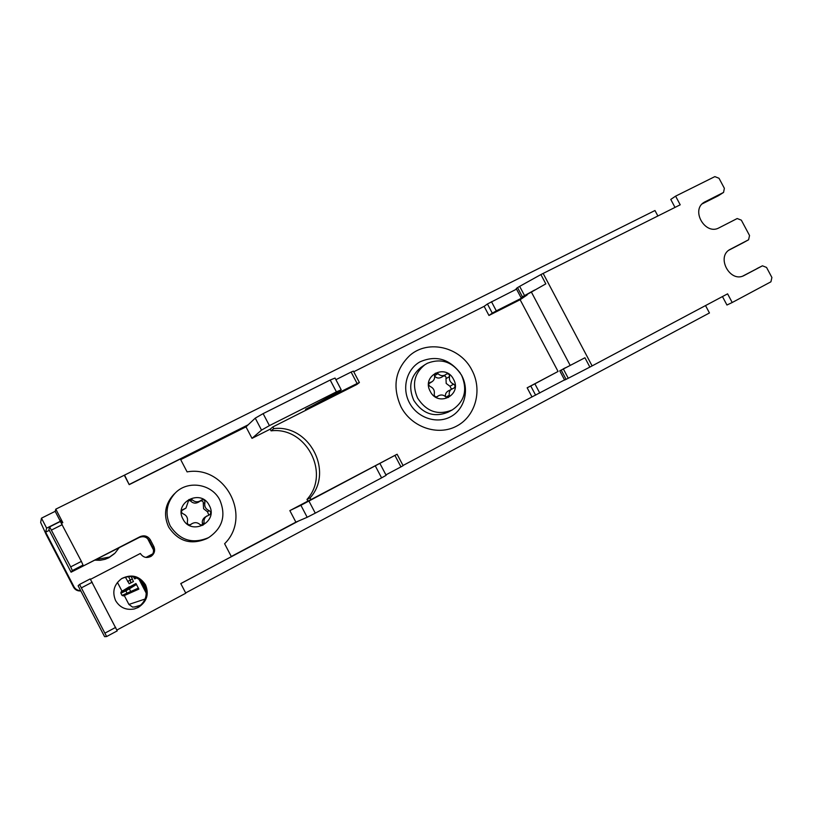 <?xml version="1.0" encoding="UTF-8"?>
<svg xmlns="http://www.w3.org/2000/svg" width="813" height="813" viewBox="0 0 813 813"><rect width="100%" height="100%" fill="white"/><g stroke="black" fill="none" stroke-linecap="round" stroke-linejoin="round"><path stroke-width="1.22" d="M461.235 374.63L461.764 375.606C469.65 390.311 464.426 409.61 450.402 416.866C436.5 424.335 417.16 417.719 409.376 402.659C401.632 388.167 406.591 369.336 419.935 361.876C435.707 354.976 449.183 358.746 460.351 373.167M443.674 375.921C445.544 375.911 446.317 376.836 445.981 378.695L446.195 383.441L449.975 386.277L451.428 389.092M451.916 388.807C449.691 390.301 448.827 392.445 449.325 395.24L448.41 397.486L445.91 397.018C443.664 394.854 441.225 394.417 438.583 395.718L437.303 396.673C435.27 397.181 434.254 396.338 434.244 394.163C434.853 390.586 433.502 388.025 430.199 386.48C428.492 385.362 428.299 384.102 429.63 382.679L432.059 381.704C434.183 380.189 434.996 378.075 434.498 375.372L435.321 373.208L437.933 373.614C440.24 375.84 442.729 376.246 445.382 374.854L446.459 374.031C448.491 373.482 449.518 374.305 449.548 376.51C448.949 380.057 450.3 382.608 453.573 384.153C455.3 385.301 455.473 386.571 454.091 387.974L448.136 391.012C445.91 392.486 445.046 394.376 445.565 396.673M461.611 375.332C467.739 390.006 464.609 401.551 452.211 409.955C438.075 415.656 426.53 411.693 417.587 398.065C411.785 384.59 414.193 373.502 424.803 364.793L427.404 363.248C441.489 357.883 452.892 361.907 461.611 375.332M430.229 391.348C438.126 407.587 462.485 394.854 453.532 379.315C445.778 363.167 421.297 375.647 430.229 391.348M452.211 409.955L448.115 412.14C434.101 417.801 422.658 413.878 413.797 400.382C408.045 387.029 410.443 376.043 420.961 367.405L424.803 364.793M119.044 547.871L115.019 553.114L109.531 557.057L96.452 559.517M95.162 560.177L100.141 560.289L105.029 559.324L108.718 557.809L114.054 553.999M145.507 584.791C139.541 575.919 131.645 573.815 121.818 578.5C114.013 584.323 111.94 591.681 115.578 600.573C119.877 607.646 126.147 610.431 134.379 608.937L138.291 607.433C146.858 601.732 149.267 594.181 145.507 584.791M134.389 608.937L137.295 607.718C145.801 602.057 148.179 594.577 144.46 585.258C138.769 576.671 131.127 574.486 121.523 578.683M200.059 501.103C202.376 500.493 203.453 501.377 203.291 503.735L203.596 508.735L207.508 511.804L208.809 515.056M206.817 515.96C204.541 517.657 203.646 519.924 204.114 522.739L203.118 525.117L200.242 524.741C197.62 522.332 194.774 522.017 191.705 523.806L190.811 524.507C188.484 525.259 187.325 524.415 187.346 521.966C188.128 518.094 186.705 515.361 183.067 513.775C181.299 512.759 181.055 511.458 182.305 509.873L185.974 508.095L188.941 499.507L192.081 499.7C194.876 502.221 197.833 502.464 200.953 500.412L201.36 500.066C203.707 499.182 204.896 500.005 204.927 502.515C204.165 506.357 205.577 509.07 209.185 510.655C211.014 511.773 211.207 513.115 209.764 514.68L205.049 517.129C202.691 518.958 201.837 521.174 202.478 523.785L202.224 525.452M219.896 500.168C226.238 515.686 222.477 528.165 208.626 537.606C192.64 544.334 179.825 540.411 170.171 525.838C164.724 513.714 166.431 502.759 175.283 492.993C187.874 479.833 212.01 483.837 219.896 500.168M182.955 519.029C191.248 536.356 218.778 521.966 209.276 505.442C201.146 488.217 173.494 502.322 182.955 519.029M208.626 537.606L206.715 538.653C190.882 545.31 178.189 541.428 168.637 527.007C163.25 515.005 164.937 504.162 173.708 494.487L174.531 493.704M146.106 590.319L141.259 581M657.88 215.984L654.973 210.516L124.552 475.097L129.206 484.65L180.354 458.989L187.092 471.886C225.303 464.975 252.304 516.55 224.612 543.734L231.37 556.661L180.771 583.561L185.801 593.205L116.96 630.004M185.903 592.789L709.454 312.964L705.521 305.576M359.387 382.496L353.401 371.114L351.104 372.059L357.12 383.502L359.407 382.527L356.795 384.519L272.863 426.916L273.747 428.614C309.153 424.142 334.082 471.631 310.068 497.912L310.952 499.609L397.1 454.233L300.901 505.29L307.182 517.281L298.544 521.001L181.045 583.47M298.544 521.001L295.881 522.139L289.845 510.615L307.873 501.103L306.989 499.426C330.779 473.41 306.115 426.408 271.064 430.849L270.19 429.173L252.01 438.359L245.993 426.866L180.689 459.64M295.881 522.139L231.278 556.488M245.993 426.866L248.178 424.803L129.389 484.385M61.544 523.267L62.814 522.627L55.802 509.151L124.552 475.097M153.383 549.242L150.852 544.842L153.484 549.883M147.56 538.511L150.852 544.842M124.369 475.371L129.206 484.65M180.771 583.561L185.628 592.87M181.736 510.584L185.821 508.206M188.372 500.239L190.547 500.95C193.138 503.572 196.055 503.806 199.327 501.672L200.953 500.412M48.963 529.588L71.087 572.21L48.912 529.537L49.644 526.875L70.69 566.874L72.347 570.563L71.097 572.189L139.145 537.515C143.403 535.828 146.767 536.875 149.246 540.665L152.692 547.261L153.799 546.488L150.334 539.842C147.824 536.021 144.429 534.954 140.141 536.651L81.442 566.905L83.007 565.065L81.381 561.377L60.355 521.489L49.674 526.865M153.799 546.488C155.425 550.381 154.561 553.643 151.198 556.255C146.747 558.49 143.139 557.555 140.354 553.47L90.568 579.323M49.319 530.31L45.63 532.169L73.983 586.752L73.546 587.179L46.067 534.304L40.65 522.424L41.463 518.176L46.646 528.145L60.345 521.265L60.701 520.269L62.113 522.983M45.63 532.169L46.646 528.145M55.802 509.151L55.182 511.326L60.345 521.265M55.182 511.326L41.463 518.176M80.65 590.604C77.662 590.573 75.446 589.293 73.983 586.752M73.546 587.179C75.162 589.933 77.591 591.183 80.833 590.949M150.588 556.62C153.535 553.988 154.236 550.868 152.692 547.261M78.129 585.767L104.582 636.65L78.129 585.767L79.562 584.435L106.635 636.538L117.224 630.878L90.202 578.907L79.562 584.435L90.202 578.907M104.603 636.66L106.635 636.538L117.224 630.878M49.654 526.865L60.355 521.489M146.157 557.454L152.732 554.029M152.814 553.846L145.954 557.423M307.182 517.281L315.271 513.145L308.97 501.103M375.372 466.042L381.592 477.871L315.271 513.145M381.592 477.871L386.145 475.32L379.966 463.562M394.915 455.402L400.951 466.875L385.911 474.873M400.951 466.875L403.116 465.666L397.1 454.233M516.529 289.133L487.434 303.981L492.282 313.147L488.948 315.464L520.127 299.723L558.064 371.46L527.159 387.801L531.976 396.927L403.014 465.483M488.948 315.464L484.131 306.359L353.746 371.754M531.976 396.927L564.537 379.895M535.625 395.189L530.767 386.002L527.159 387.801M530.767 386.002L558.064 371.46M563.368 368.99L573.612 363.655L559.74 370.83L564.618 380.057L568.267 378.258L563.368 368.99L561.194 370.108L566.082 379.356M559.74 370.83L561.194 370.108M573.612 363.655L584.933 357.761L589.872 367.09L568.267 378.258M589.872 367.09L592.108 365.901L543.145 273.432L540.899 274.57L545.818 283.869L531.377 292.06L570.187 365.403M519.649 286.359L517.556 287.619L522.434 296.836L524.537 295.597L519.649 286.359L540.899 274.57M524.537 295.597L534.649 290.028M522.434 296.836L521.092 297.761L516.225 288.564L517.556 287.619M521.092 297.761L531.377 292.06M520.127 299.723L524.924 296.46L496.326 310.881L491.469 301.694M492.282 313.147L496.326 310.881M487.434 303.981L484.131 306.359M357.12 383.502L305.546 409.285M335.901 379.681L351.104 372.059M252.01 438.359L261.522 430.107L269.418 425.626L336.409 391.846L341.216 389.793L339.468 391.195L305.658 409.488M341.186 389.742L335.047 378.055L330.2 380.037L336.409 391.846M269.418 425.626L263.127 413.624L330.2 380.037M263.127 413.624L255.252 418.146L261.522 430.107M306.989 499.426L310.068 497.912M273.747 428.614L271.064 430.849M434.62 376.063C436.53 378.279 438.898 378.634 441.733 377.13L445.382 374.854M524.924 296.46L527.149 294.946M565.624 367.679L563.236 368.878M543.145 273.432L680.207 204.805L675.603 196.146L714.861 176.614L719.017 178.271L724.363 188.301L723.57 192.417L704.16 202.274C690.44 210.171 705.369 235.709 719.088 227.813L737.198 218.534L741.344 220.16L749.535 235.516L748.59 239.774L730.237 249.327C715.643 256.512 730.033 283.442 744.21 275.455L762.452 265.81L766.547 267.436L771.903 277.487L770.927 281.806L732.208 302.517L727.594 293.839L592.108 365.901M675.603 196.146L670.766 199.429L675.003 207.406M718.631 195.547L723.357 192.549M702.188 203.88L718.214 195.821M748.539 239.805L743.316 242.681M743.214 242.731L728.966 250.14M742.919 276.014L762.411 265.831M722.452 296.572L726.944 305.017L732.208 302.517M289.845 510.615L300.901 505.29M307.873 501.103L310.952 499.609M272.863 426.916L270.19 429.173M248.178 424.803L255.252 418.146M138.932 579.151L146.299 593.307M128.911 604.435L132.539 607.087L134.795 606.925M120.883 593.195L122.041 595.421L120.903 593.185C120.72 592.037 121.533 591.132 123.322 590.462L135.944 583.49L138.871 589.11L123.464 595.909L122.041 595.421L130.741 591.508L131.513 592.392L128.545 593.714L127.072 593.195L125.863 590.858L120.883 593.195L121.32 591.732L129.064 587.677L129.348 588.836L125.863 590.858L126.289 589.334M125.334 577.098L129.196 583.764L130.781 582.911L130.304 580.076L128.454 576.529M131.218 576.529L133.413 581.569L129.196 583.764M136.228 577.728L134.765 578.907L134.125 577.931L135.202 577.342M133.586 576.884L134.125 577.931M471.977 370.24C460.554 347.121 428.542 339.163 410.026 355.271C395.098 369.519 392.09 386.724 401.012 406.886C411.591 427.343 437.872 436.266 456.672 426.093C475.635 416.215 482.637 390.098 471.977 370.24M181.797 510.574L183.26 509.405M190.547 500.95L192.081 499.7M203.291 503.735L204.927 502.515M207.508 511.804L209.185 510.655M202.478 523.785L204.114 522.739M190.527 524.68L191.045 524.324M140.141 536.651L139.145 537.515M72.347 570.563L83.007 565.065M149.246 540.665L150.334 539.842M51.544 530.025L62.276 524.629M81.381 561.377L70.69 566.874M81.544 587.758L92.215 582.21M115.7 627.372L105.08 633.042M534.893 383.858L539.761 393.065M449.975 386.277L453.573 384.153M445.981 378.695L449.548 376.51M434.579 375.758L437.933 373.614M429.142 383.136L430.26 382.425M446.012 397.14L449.325 395.24M436.916 396.846L437.628 396.429M703.245 202.935L705.176 201.695M128.911 604.445L124.287 595.553L128.911 604.445L145.11 599.018M117.438 582.382L122.052 591.254L117.438 582.393M129.064 587.677L135.944 583.49M123.322 590.462L121.32 591.732M136.33 578.053L134.765 578.907M136.574 584.445L129.348 588.836L130.741 591.508L138.464 588.063M132.448 578.907L127.631 581.508M130.781 582.911L133.454 581.478M175.283 492.993L173.708 494.487M190.252 524.792L191.705 523.806M428.827 383.736L432.059 381.704M436.52 396.927L438.583 395.718M748.59 239.774L743.265 242.711M762.452 265.81L757.025 268.544M718.438 195.689L723.57 192.417M134.633 606.976L140.964 605.096M122.041 595.421L123.464 595.909L128.545 593.714M138.871 589.11L131.513 592.392M129.348 586.742L123.322 590.472"/></g></svg>
